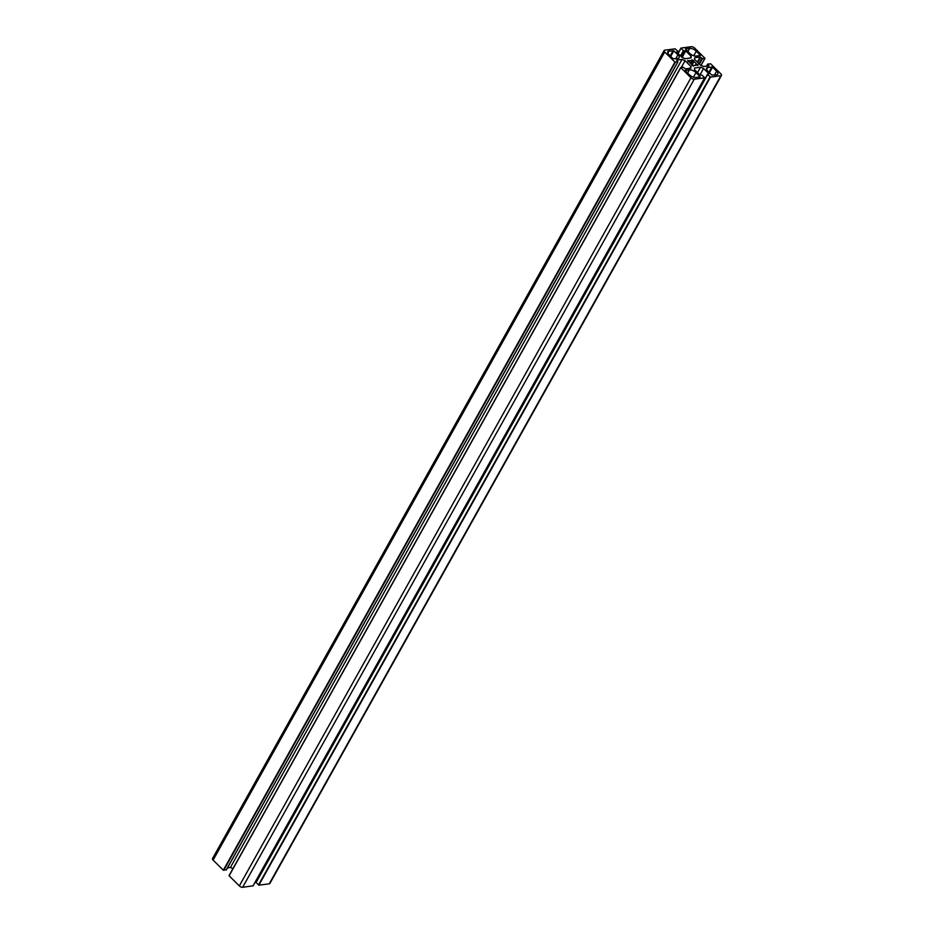 <?xml version="1.0" encoding="UTF-8"?>
<svg xmlns="http://www.w3.org/2000/svg" width="934" height="934" viewBox="0 0 934 934"><rect width="100%" height="100%" fill="white"/><g stroke="black" fill="none" stroke-linecap="round" stroke-linejoin="round"><path stroke-width="1.4" d="M673.075 58.749L677.862 58.48A5.184 2.347 29.2 0 0 679.111 57.791A5.184 2.347 29.2 0 0 677.909 54.826L673.846 50.821L669.059 51.078A5.184 2.347 29.2 0 0 667.81 51.779A5.184 2.347 29.2 0 0 669.013 54.744L673.075 58.749M712.549 67.166L707.762 67.435A5.184 2.347 29.2 0 0 706.513 68.124A5.184 2.347 29.2 0 0 707.715 71.089L711.778 75.094L716.565 74.825A5.184 2.347 29.2 0 0 717.814 74.136A5.184 2.347 29.2 0 0 716.611 71.171L712.549 67.166L709.42 72.77M689.619 53.285A5.184 2.347 29.2 0 0 696.227 56.075L700.477 55.468L696.297 51.172A5.184 2.347 29.2 0 0 689.689 48.381L685.439 48.988L689.619 53.285M696.005 72.618A5.184 2.347 29.2 0 0 689.397 69.84L685.147 70.447L689.339 74.743A5.184 2.347 29.2 0 0 695.935 77.534L700.185 76.915L696.005 72.618L693.448 77.195M687.949 61.422L689.49 62.181A3.888 1.763 29.2 0 0 691.662 64.318L692.117 65.532L693.705 66.081L693.915 65.275A3.888 1.763 29.2 0 0 696.122 64.983L697.931 65.52L697.955 64.761L696.134 63.734A3.888 1.763 29.2 0 0 693.962 61.597L693.507 60.383L691.919 59.834L691.709 60.64A3.888 1.763 29.2 0 0 689.502 60.932L687.693 60.395L687.949 61.422M680.723 67.54L683.186 67.213L685.498 68.882L690.95 68.17L690.973 66.489L685.066 60.675L682.03 59.402L676.578 60.115L677.944 61.854L674.955 62.076L664.728 52.012A2.592 1.167 -150.8 0 1 664.121 50.529A2.592 1.167 -150.8 0 1 664.751 50.179L675.13 48.825L677.956 51.382L676.683 52.129L682.054 57.418L685.101 58.702L691.09 57.92L691.113 56.238L685.731 50.95L683.408 50.669L680.909 48.101L691.37 46.7A2.592 1.167 -150.8 0 1 694.674 48.089L704.972 58.34L702.438 58.702L700.138 57.032L694.674 57.745L694.651 59.426L700.558 65.228L703.594 66.512L709.046 65.8L707.692 64.061L710.669 63.839L720.896 73.891A2.592 1.167 -150.8 0 1 721.503 75.385A2.592 1.167 -150.8 0 1 720.873 75.724L710.494 77.09L707.668 74.533L708.941 73.786L703.571 68.486L700.523 67.213L694.534 67.995L694.511 69.676L699.893 74.965L702.216 75.245L704.715 77.814L694.254 79.215A2.592 1.167 -150.8 0 1 690.95 77.814L680.723 67.54M253.079 885.817L242.63 887.3A2.592 1.167 -150.8 0 1 239.326 885.911L229.028 875.66L680.653 67.657M700.523 67.213L697.5 72.618M703.571 68.486L699.928 75M721.503 75.385L269.879 883.471A2.592 1.167 -150.8 0 1 269.249 883.821L258.87 885.175L255.928 882.326L707.552 74.381M691.113 56.238L690.098 58.048M226.308 869.799L223.331 870.161L213.104 860.109A2.592 1.167 -150.8 0 1 212.497 858.615L664.121 50.529M682.03 59.402L230.406 867.488L227.476 867.873M232.986 868.573L230.406 867.488M685.066 60.675L681.283 67.458M690.973 66.489L689.957 68.299M669.059 51.078L667.868 53.203M673.181 50.541L670.192 55.9M673.846 50.821L670.717 56.425M677.909 54.826L675.702 58.76M711.895 66.886L708.894 72.245M716.611 71.171L714.417 75.105M707.762 67.435L706.583 69.548M689.689 48.381L687.891 51.592M696.297 51.172L693.74 55.748M689.397 69.84L687.611 73.039M689.234 60.92L688.767 61.772M689.502 60.932L688.988 61.854M691.709 60.64L690.261 63.232M691.872 60.628L690.366 63.325M693.507 60.383L691.405 64.154M693.787 60.663L691.72 64.353M693.775 61.364L691.849 64.808M693.962 61.597L691.872 65.333M696.134 63.734L695.223 65.38M696.402 63.956L695.655 65.287M697.675 64.493L697.208 65.333M697.955 64.761L697.558 65.485M680.723 67.75L229.099 875.847M690.95 77.814L239.326 885.911M694.254 79.215L242.63 887.3M704.633 77.849L253.009 885.946M707.668 74.533L256.044 882.618M710.097 76.915L258.473 885.012M710.494 77.09L258.87 885.175M720.873 75.724L269.249 883.821M707.692 64.201L706.618 66.116M707.809 64.353L706.84 66.092M700.138 57.032L697.324 62.053M700.523 57.196L697.64 62.368M701.773 58.422L698.889 63.594M702.438 58.702L699.414 64.107M704.901 58.375L700.967 65.403M680.921 48.183L677.991 53.425L680.909 48.101M680.991 48.276L678.072 53.495M683.408 50.669L680.501 55.888M684.073 50.95L681.026 56.402M685.334 50.775L681.773 57.149M685.731 50.95L682.1 57.441M677.944 51.744L677.36 52.794M664.728 52.012L213.104 860.109M674.955 62.076L223.331 870.161M675.352 62.239L223.728 870.336M677.815 61.924L226.191 870.009M691.896 60.605L690.378 63.337M680.653 67.575L229.028 875.66M704.715 77.814L253.091 885.899M707.552 74.23L255.928 882.326M707.692 64.061L706.524 66.127M704.972 58.34L701.014 65.427M678.072 51.674L677.419 52.853M677.944 61.854L226.308 869.939"/></g></svg>
